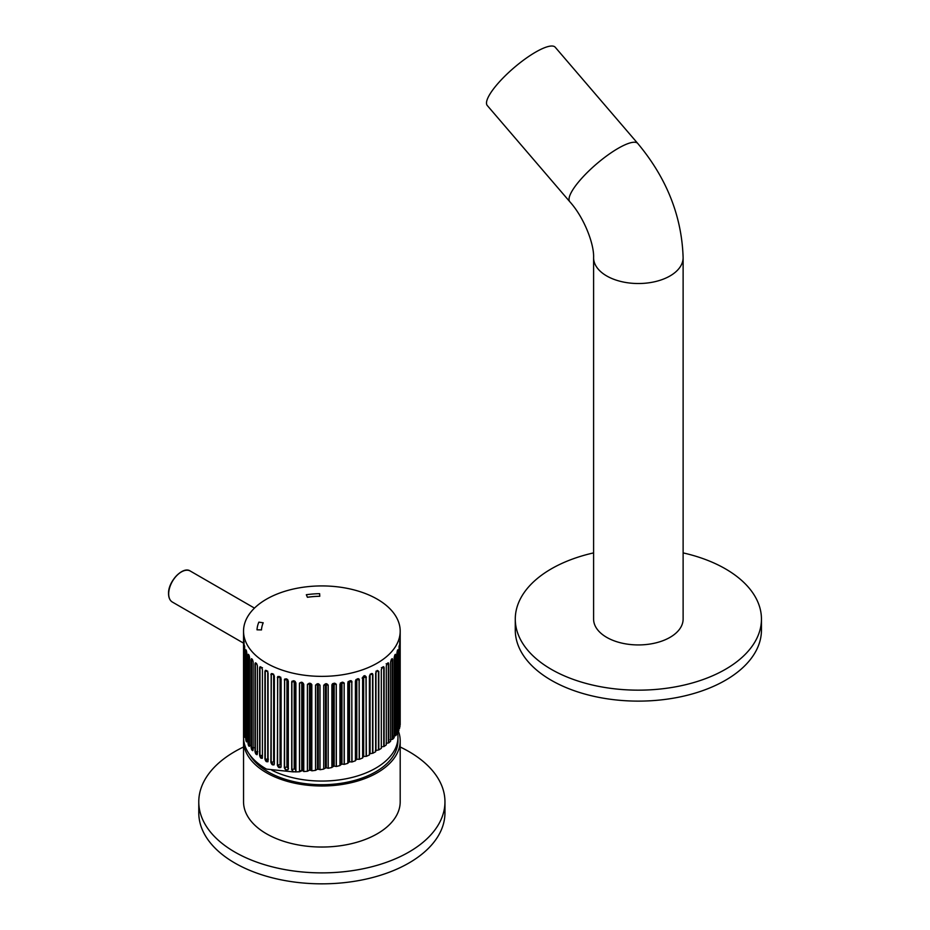 <?xml version="1.0" encoding="UTF-8"?>
<svg xmlns="http://www.w3.org/2000/svg" width="930" height="930" viewBox="0 0 930 930"><rect width="100%" height="100%" fill="white"/><g stroke="black" fill="none" stroke-linecap="round" stroke-linejoin="round"><path stroke-width="1.4" d="M487.285 105.532A44.756 11.288 -40.6 0 1 499.433 81.817A44.756 11.288 -40.6 0 1 535.622 52.127A44.756 11.288 -40.6 0 1 555.233 47.244L637.771 143.464A44.756 11.288 -40.6 0 0 618.171 148.335A44.756 11.288 -40.6 0 0 581.971 178.037A44.756 11.288 -40.6 0 0 569.823 201.752L487.285 105.532M683.12 619.089A44.756 25.842 0 0 1 655.487 642.967A44.756 25.842 0 0 1 606.709 637.364A44.756 25.842 0 0 1 593.596 619.089A44.756 25.842 0 0 0 621.228 642.967A44.756 25.842 0 0 0 670.007 637.364A44.756 25.842 0 0 0 683.12 619.089L683.12 257.68C681.818 216.225 666.694 178.142 637.771 143.464M243.544 801.811A78.329 45.221 0 0 0 266.48 833.792A78.329 45.221 0 0 0 351.842 843.591A78.329 45.221 0 0 0 400.191 801.811A78.329 45.221 0 0 1 377.255 833.792A78.329 45.221 0 0 1 291.892 843.591A78.329 45.221 0 0 1 243.544 801.811L243.544 740.78A78.329 45.221 0 0 0 291.892 782.56A78.329 45.221 0 0 0 377.255 772.76A78.329 45.221 0 0 0 400.191 740.78A78.329 45.221 0 0 0 398.447 731.282M243.544 746.999A123.086 71.064 0 0 0 198.776 801.811A123.086 71.064 0 0 0 234.837 852.066A123.086 71.064 0 0 0 368.966 867.469A123.086 71.064 0 0 0 444.959 801.811A123.086 71.064 0 0 0 408.898 751.568A123.086 71.064 0 0 0 400.191 746.999M198.776 801.811L198.776 812.774A123.086 71.064 0 0 0 234.837 863.028A123.086 71.064 0 0 0 368.966 878.432A123.086 71.064 0 0 0 444.959 812.774L444.959 801.811M593.596 552.897A123.086 71.064 0 0 0 515.278 619.089A123.086 71.064 0 0 0 551.327 669.344A123.086 71.064 0 0 0 685.468 684.747A123.086 71.064 0 0 0 761.449 619.089A123.086 71.064 0 0 0 725.4 568.835A123.086 71.064 0 0 0 683.12 552.897M515.278 619.089L515.278 630.052A123.086 71.064 0 0 0 551.327 680.307A123.086 71.064 0 0 0 685.468 695.71A123.086 71.064 0 0 0 761.449 630.052L761.449 619.089M271.862 770.238A76.086 43.931 0 0 0 375.674 768.192A76.086 43.931 0 0 0 397.959 737.13A76.086 43.931 0 0 0 397.656 733.235A76.69 76.69 0 0 0 397.47 732.073M249.705 754.718A76.086 43.931 0 0 0 375.674 771.842A76.086 43.931 0 0 0 397.959 740.78L397.959 737.13M243.602 738.955A78.329 45.221 0 0 0 243.544 740.78M381.265 746.941L384.125 746.465L384.125 667.728L381.393 667.647M375.371 750.615L378.812 749.917L378.812 671.332L375.976 671.158M362.386 757.857L363.665 756.45L366.385 756.357L365.99 676.517M355.214 760.647L356.795 759.252L359.41 759.287L359.085 679.063M347.68 763.158L349.529 761.798L352.017 761.972L351.773 681.225M339.857 765.402L341.973 764.076L344.298 764.379L344.147 682.969M331.847 767.331L334.184 766.064L336.323 766.494L336.253 684.294M323.721 768.924L326.279 767.727L328.197 768.285L328.197 685.352L326.279 684.131L323.721 685.212M320.013 685.212L317.456 684.131L315.537 685.352L315.537 770.365L317.456 769.18L320.013 769.529M311.887 684.852L309.539 683.62L307.412 684.724L307.412 771.261L309.539 770.121L311.887 770.621M300.03 682.911L299.437 683.608L299.507 771.772L302.587 770.505L302.587 682.771L300.03 682.911M301.762 682.643L301.762 770.377L299.576 771.075L299.576 683.341M295.182 681.423L291.718 682.027L291.718 769.726L293.403 771.912L291.904 769.494L291.904 681.76M294.206 768.924L294.996 769.098L294.996 681.376L294.206 681.202L294.206 768.924L291.718 769.726M287.707 679.528L284.324 679.97C285.836 678.156 287.172 678.551 288.312 681.144L288.312 768.854C286.777 770.703 285.44 770.307 284.324 767.68L284.65 679.063M286.94 679.307L286.94 767.029L284.557 767.459L284.557 679.725M280.779 677.249L277.349 677.493C278.768 675.761 280.023 676.238 281.104 678.9L281.104 766.611C279.651 768.366 278.396 767.889 277.349 765.204L277.745 676.517M280.07 676.982L280.07 764.716L277.617 764.983L277.617 677.261M273.653 674.262L270.851 674.599C272.165 672.96 273.327 673.506 274.338 676.226L274.338 763.937C272.978 765.599 271.827 765.065 270.851 762.309L271.293 673.587M273.653 674.471L273.653 761.984L271.165 762.112L271.165 674.39M243.59 727.865L243.555 726.923M244.032 641.34L243.8 731.654L243.59 640.41M243.73 732.596L243.8 731.654M244.648 646.036L244.183 733.793C244.358 736.793 244.59 737.641 244.881 736.339L244.311 645.129M244.718 737.292L244.881 736.339M246.392 650.64L245.66 650.733L245.66 738.443C245.962 741.431 246.345 742.268 246.822 740.943L246.822 653.232C246.462 650.244 246.078 649.419 245.66 650.733L245.88 649.779M246.566 741.908L246.822 740.943M248.996 655.115L247.973 655.278L247.973 742.989C248.391 745.953 248.926 746.755 249.577 745.395L249.577 657.684C249.089 654.732 248.554 653.93 247.973 655.278L248.264 654.302M249.24 746.383L249.577 745.395M252.402 659.428L251.088 659.649L251.088 747.36C251.635 750.301 252.321 751.068 253.123 749.661L253.123 661.962C252.518 659.033 251.844 658.266 251.088 659.649L251.46 658.661M252.716 750.661L253.123 749.661M256.575 663.532L254.983 663.822L254.983 751.533C255.645 754.428 256.459 755.148 257.424 753.695L257.424 665.985C256.703 663.102 255.89 662.381 254.983 663.822L255.401 662.811M256.971 754.718L257.424 753.695M262.469 667.728L259.61 667.728L259.61 755.439C260.388 758.299 261.33 758.961 262.423 757.45L262.423 669.74C261.609 666.903 260.667 666.229 259.61 667.728L260.063 666.705M262.307 758.31L262.423 757.45M267.759 671.158L264.922 671.332L264.922 759.043C265.794 761.856 266.852 762.461 268.084 760.868L268.084 673.157C267.166 670.379 266.108 669.763 264.922 671.332L265.376 670.309M267.933 761.717L268.084 760.868M273.897 764.948L274.338 763.937M280.721 767.576L281.104 766.611M288.009 769.738L288.312 768.854M266.48 599.176A78.329 45.221 0 0 0 243.544 631.144A78.329 45.221 0 0 0 291.892 672.925A78.329 45.221 0 0 0 377.255 663.125A78.329 45.221 0 0 0 400.191 631.144A78.329 45.221 0 0 0 351.842 589.364A78.329 45.221 0 0 0 266.48 599.176M243.544 631.144L243.544 737.13A78.329 45.221 0 0 0 266.48 769.11L293.403 771.912M293.682 771.714L295.147 771.9L295.903 770.656L295.903 682.946C294.705 680.423 293.31 680.121 291.718 682.027L291.962 681.225M299.507 771.772L295.147 771.9L295.903 770.656M307.412 771.261L303.761 771.54L303.761 684.282C302.529 681.83 301.088 681.609 299.437 683.608L299.588 682.969M315.537 770.365L311.829 770.819L311.829 685.131C310.574 682.76 309.097 682.62 307.412 684.724L307.47 684.294M328.185 685.154L328.197 685.352C326.93 683.132 325.442 683.178 323.733 685.491L323.733 769.11L320.001 769.726L320.001 685.491C318.734 683.19 317.246 683.155 315.537 685.352L315.549 685.154M328.197 768.285L331.905 767.506L331.905 685.131C333.603 682.713 335.079 682.585 336.323 684.724L334.184 683.62L332.359 683.992M336.323 766.494L339.973 765.564L339.973 684.282C341.636 681.76 343.077 681.539 344.298 683.608L341.973 682.643L340.334 683.038M344.298 764.379L347.832 763.321L347.832 682.946C349.448 680.33 350.843 680.028 352.017 682.027L348.099 681.609M352.017 761.972L355.423 760.787L355.423 681.144C356.957 678.435 358.283 678.04 359.41 679.97L356.027 679.528M359.41 759.287L362.63 757.985L362.63 678.9C364.083 676.098 365.339 675.633 366.385 677.493L362.956 677.249M366.385 756.357L369.396 754.962L369.396 676.226C370.756 673.343 371.907 672.797 372.884 674.599L372.442 673.587M369.28 753.858L372.884 753.23L372.884 674.599L370.082 674.262M372.884 753.23L375.65 751.742L375.65 673.157L377.255 670.437L378.812 671.332L377.255 670.437M307.4 597.281A60.427 34.887 180 0 1 319.781 596.281L319.629 593.666A64.902 37.467 0 0 0 306.33 594.735L307.4 597.234A60.427 34.887 180 0 1 319.781 596.246M261.481 629.947A60.427 34.887 180 0 1 263.202 622.798L258.854 622.135A64.902 37.467 0 0 0 257.006 629.819L261.481 629.912A60.427 34.887 180 0 1 263.202 622.763M399.935 725.016L399.702 641.34M398.854 728.539L399.935 726.865L400.132 640.41M399.551 728.457L399.086 646.036M395.936 732.526L398.075 732.026L398.854 730.399L399.412 645.129M398.075 732.026L398.075 650.733L397.343 650.64M393.46 736.142L395.762 735.653L396.912 734.003L396.912 653.232C397.389 650 397.773 649.175 398.075 650.733L397.854 649.779M395.762 735.653L395.762 655.278L394.739 655.115M390.193 739.757L392.646 739.292L394.157 737.641L394.157 657.684C394.808 654.499 395.343 653.685 395.762 655.278L395.459 654.302M392.646 739.292L392.646 659.649L391.344 659.428M386.148 743.349L388.752 742.907L390.612 741.268L390.612 661.962C391.414 658.8 392.1 658.033 392.646 659.649L392.274 658.661M388.752 742.907L388.752 663.822L386.148 663.822M384.125 746.465L386.31 744.86L386.31 665.985C387.275 662.892 388.089 662.172 388.752 663.822L388.322 662.811M378.812 749.917L381.312 748.359L381.312 669.74C382.404 666.705 383.346 666.031 384.125 667.728L383.672 666.705M286.94 767.029L288.521 768.622C287.161 770.61 285.847 770.226 284.557 767.459L284.324 767.68M280.825 767.459L277.349 765.204M274.025 764.832L270.851 762.309M267.759 761.786L265.259 758.868L265.259 671.135M264.922 759.043L268.363 759.24M262.12 758.357L259.981 755.288L259.981 667.554M259.61 755.439L262.469 755.462M257.145 754.602L255.378 751.394L255.378 663.671M254.983 751.533L257.819 751.719M252.902 750.545L251.507 747.255L251.507 659.533M251.088 747.36L253.878 747.732M250.007 745.302C249.414 746.86 248.88 746.069 248.415 742.907L248.415 655.173M247.973 742.989L249.577 742.907M247.264 740.873C246.822 742.396 246.438 741.57 246.113 738.397L246.113 650.663M245.66 738.443L246.822 738.385M245.346 736.304C245.043 737.804 244.811 736.955 244.648 733.77L244.648 646.164M244.183 733.793L244.881 733.758M400.167 724.981L400.167 723.447M349.529 761.798L349.529 681.202L348.738 681.376L348.738 762.054M280.07 764.716L280.779 764.983L280.779 677.772M273.653 761.984L274.315 762.298L274.315 675.947M296.054 770.412L294.996 769.098M302.529 770.668L303.877 771.342M303.25 770.691L302.587 770.505M306.33 594.735L307.4 597.234M257.006 629.819L261.481 629.912M593.596 619.089L593.596 257.68A44.756 25.842 0 0 0 621.228 281.558A44.756 25.842 0 0 0 670.007 275.954A44.756 25.842 0 0 0 683.12 257.68M190.301 571.055A17.903 10.335 120 0 0 176.502 575.856A17.903 10.335 120 0 0 168.679 593.875A17.903 10.335 120 0 0 172.387 602.07C169.899 600.571 168.621 597.781 168.551 593.689C167.958 581.355 183.152 565.766 190.301 571.055L254.471 608.104M168.679 593.503A17.461 10.079 -60 0 1 181.187 572.043M375.976 750.266L375.976 671.89M315.572 770.168L315.572 685.073M307.493 771.051L307.493 684.457M399.086 646.199L399.086 728.504M397.622 650.663L397.622 732.05M395.32 655.173L395.32 735.653M392.228 659.533L392.228 739.28M388.356 663.671L388.356 742.872M383.753 667.554L383.753 746.406M378.475 671.135L378.475 749.836M369.419 675.947L369.419 753.777M370.082 753.451L370.082 674.483M372.57 674.39L372.57 753.126M362.956 677.772L362.956 756.764M363.665 756.45L363.665 676.982M366.118 677.261L366.118 756.241M356.027 679.667L356.027 759.531M356.795 759.252L356.795 679.307M359.178 679.725L359.178 759.159M351.831 681.76L351.831 761.821M341.147 682.771L341.147 764.297M341.973 764.076L341.973 682.643M344.158 683.341L344.158 764.216M333.347 683.701L333.347 766.25M334.184 766.064L334.184 683.62M336.242 684.457L336.242 766.32M325.43 684.154L325.43 767.889M326.279 767.727L326.279 684.131M328.162 685.073L328.162 768.099M317.456 684.131L317.456 769.18M318.304 769.063L318.304 684.154M309.539 683.62L309.539 770.121M310.388 770.04L310.388 683.701M287.707 767.262L287.707 679.656M267.759 671.89L267.759 758.892M593.596 257.68C594.258 244.462 584.354 217.794 569.823 201.752M400.191 740.78L400.191 801.811M400.191 631.144L400.191 724.203M310.853 683.538L311.643 684.387M328.162 685.015L323.756 685.189M336.183 684.108L331.952 684.747M332.812 683.585L332.103 684.364M351.354 680.841L347.971 682.283M350.982 680.679L351.831 681.318M400.191 713.519L400.191 715.728M358.364 678.679L355.644 680.237M362.13 678.121L363.863 675.889C366.013 675.308 365.432 676.052 362.13 678.121M400.191 659.916L400.191 660.928M372.419 673.692L371.628 674.052M399.551 708.811L399.551 707.823M400.167 654.778L400.167 652.569M243.544 643.142L172.387 602.07"/></g></svg>
